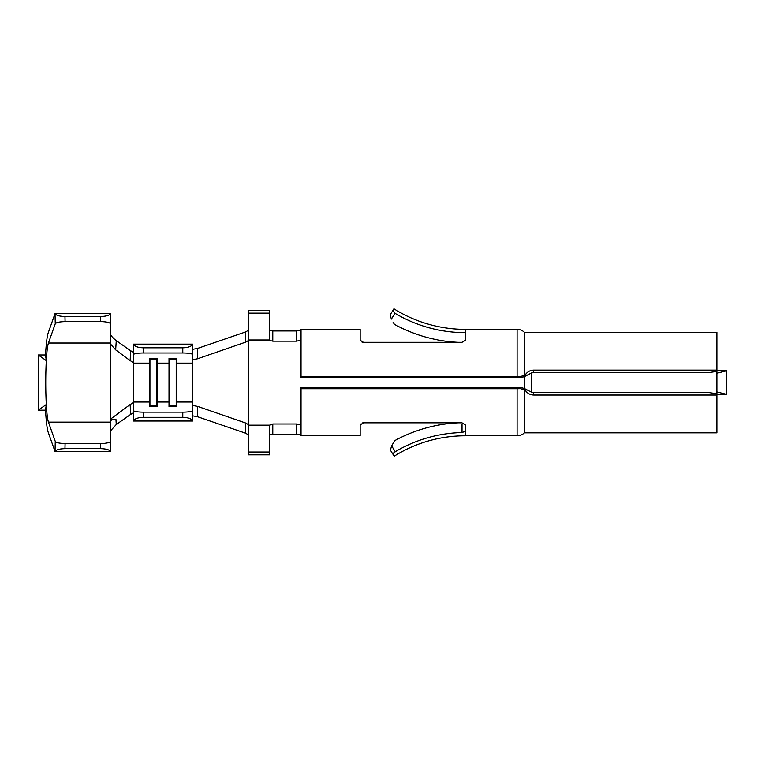 <?xml version="1.0" encoding="UTF-8"?>
<svg xmlns="http://www.w3.org/2000/svg" width="765" height="765" viewBox="0 0 765 765"><rect width="100%" height="100%" fill="white"/><g stroke="black" fill="none" stroke-linecap="round" stroke-linejoin="round"><path stroke-width="1.15" d="M392.703 310.992L393.927 308.802A134.085 134.085 0 0 0 465.273 329.361L517.092 329.361A10.509 10.509 0 0 1 524.408 332.316L716.891 332.316L716.891 432.837L524.408 432.837A10.509 10.509 0 0 1 517.092 435.792L465.273 435.792A134.085 134.085 0 0 0 394.166 456.198L392.981 454.305L394.166 456.198M393.095 322.18L394.377 324.312A147.234 147.234 0 0 0 458.178 342.338M360.487 424.011L360.162 424.891L363.452 422.816L461.993 422.816L465.273 424.891L465.273 431.288L462.022 432.55L462.022 424.556M458.178 422.816A147.234 147.234 0 0 0 394.644 440.688L391.642 445.909L395.256 451.694A137.365 137.365 0 0 1 462.022 432.55M395.256 451.694L392.981 454.305L390.36 450.107C391.804 452.411 391.804 452.411 390.36 450.107L392.981 454.305M524.408 332.316L524.408 375.481L525.804 374.095C527.821 371.522 530.48 370.203 533.788 370.117L533.215 372.718L531.713 372.832L524.408 376.638L524.408 388.515L531.713 392.321L707.788 392.426L716.891 393.736M533.215 392.426L533.788 395.036C530.47 394.95 527.812 393.621 525.804 391.058L524.408 389.662L524.408 432.837M524.408 389.662L520.343 388.658L520.879 387.501L524.408 388.515M520.879 387.501L301.037 387.501L301.037 388.716L517.092 388.716A10.509 1.214 0 0 0 520.343 388.658M533.215 372.718L707.788 372.718L716.891 371.417M533.788 395.036L716.891 395.036M248.482 313.134L269.5 313.134L269.5 310.313L248.482 310.313L248.482 425.158L269.5 425.158L272.789 423.982L296.438 423.982L301.037 424.871M269.5 313.134L269.5 340.482L272.789 341.161L296.438 341.161L296.438 330.968L301.037 330.04M301.037 340.282L296.438 341.161M362.017 342.118L363.452 342.338L360.162 340.262L360.162 329.361L301.037 329.361L301.037 377.652L520.879 377.652L520.343 376.495L524.408 375.481M524.408 376.638L520.879 377.652M360.286 340.817L360.162 339.87M301.037 388.716L301.037 435.792L360.162 435.792L360.162 424.891M301.037 435.113L296.438 434.176L296.438 423.982M272.789 423.982L272.789 434.176L296.438 434.176M272.789 434.176L269.5 434.883M269.5 330.27L272.789 330.968L296.438 330.968M363.452 422.816L362.543 422.902M133.512 362.562L133.512 344.269A9.859 1.626 0 0 1 133.54 344.145C134.487 346.382 137.757 347.606 143.361 347.817L143.361 353A9.859 1.626 180 0 0 133.512 354.635L133.512 352.263L130.672 350.772L130.136 360.621L133.512 362.562L133.512 410.518A9.859 1.626 0 0 0 143.361 412.144L182.787 412.144A9.859 1.626 0 0 0 192.637 410.518L192.637 420.884A9.859 1.626 180 0 1 192.608 421.008C191.661 418.771 188.391 417.537 182.787 417.327L182.787 412.144M301.037 376.437L517.092 376.437A10.509 1.214 0 0 1 520.343 376.495M393.927 308.802L392.741 310.695L395.008 313.306A137.365 137.365 0 0 0 465.273 332.641L465.273 340.262L461.993 342.338L363.452 342.338M38.25 354.979L46.302 360.64L45.527 354.979L38.25 354.979L38.25 410.164L46.302 404.503C45.565 389.882 45.565 375.261 46.302 360.64C46.818 351.642 47.535 345.77 48.444 343.036L55.262 323.777L55.032 313.593L48.224 332.832C47.076 336.275 46.177 343.657 45.527 354.979M110.485 451.56L55.032 451.56L55.262 441.376C56.237 442.696 59.517 443.413 65.082 443.537L64.977 448.644C59.393 448.806 56.084 449.763 55.042 451.532L48.224 432.321C47.076 428.878 46.177 421.486 45.527 410.164L46.302 404.503C46.818 413.511 47.535 419.373 48.444 422.117L110.514 422.117L110.514 451.379A9.859 2.362 180 0 1 110.485 451.56C109.538 449.782 106.268 448.806 100.664 448.644L100.664 443.537A9.859 2.362 0 0 0 110.514 441.176M55.262 441.376L48.444 422.117M133.54 344.145L192.608 344.145A9.859 1.626 0 0 1 192.637 344.269L192.637 359.674L192.637 349.318L197.437 348.467L245.412 332.02L248.482 330.289M133.512 402.017L149.299 402.017L149.299 358.441L157.141 358.441L157.141 363.136L169.008 363.136L169.008 358.441L176.849 358.441L176.849 363.136L192.637 363.136L192.637 405.479L197.513 406.358L197.437 416.686L245.412 433.133L245.469 422.94L197.513 406.358M156.5 406.712L156.5 359.579L157.141 363.136L157.141 406.712L149.299 406.712L149.299 402.017L149.93 405.574L156.5 405.574L157.141 402.017L169.008 402.017L169.008 363.136L169.639 358.441M143.361 353L182.787 353L182.787 347.817C188.391 347.606 191.661 346.382 192.608 344.145M197.437 348.467L197.513 358.795L192.637 359.674L192.637 363.136M192.637 354.635A9.859 1.626 180 0 0 182.787 353M192.637 402.017L176.849 402.017L176.849 406.712L169.008 406.712L169.008 402.017L169.639 405.574L176.208 405.574L176.849 402.017L176.849 363.136L176.208 358.441M133.512 412.89L130.672 414.381L130.136 404.522L133.512 402.591L133.512 420.884A9.859 1.626 180 0 0 133.54 421.008L192.608 421.008M248.482 425.158L248.482 454.84L269.5 454.84L269.5 425.158M533.788 370.117L716.891 370.117M392.952 453.999L393.726 452.861M395.008 313.306L391.374 319.082L390.112 314.884C391.556 312.579 391.556 312.579 390.112 314.884L392.741 310.695M390.36 450.107L391.642 445.909M197.513 358.795L245.469 342.204L245.412 332.02M245.469 422.94L248.482 424.632M248.482 340.521L245.469 342.204M248.482 434.855L245.412 433.133M197.437 416.686L192.637 415.835L192.637 405.479M143.361 347.817L182.787 347.817M143.361 412.144L143.361 417.327L182.787 417.327M143.361 417.327C137.757 417.537 134.487 418.771 133.54 421.008M130.672 414.381L116.27 424.508L110.514 430.886M110.514 334.267C111.317 336.198 113.239 338.321 116.27 340.645L115.668 349.863L110.543 344.078L110.514 419.134L130.136 404.522M130.672 350.772L116.27 340.645M110.514 419.153L115.945 419.421L116.27 424.508M130.136 360.621L115.668 349.863M110.485 313.593L55.032 313.593C56.084 315.381 59.393 316.347 64.977 316.509L100.664 316.509C106.268 316.347 109.538 315.371 110.485 313.593A9.859 2.362 0 0 1 110.514 313.774L110.543 344.078M64.977 448.644L100.664 448.644M65.082 443.537L100.664 443.537M110.514 422.117L110.514 421.123C110.925 419.975 112.742 419.411 115.945 419.421M64.977 316.509L65.082 321.616L100.664 321.616L100.664 316.509M65.082 321.616C59.517 321.74 56.237 322.457 55.262 323.777M110.514 323.978A9.859 2.362 180 0 0 100.664 321.616M169.639 406.712L169.639 359.579L176.208 359.579L176.208 406.712M149.93 406.712L149.93 359.579L156.5 359.579L156.5 358.441M133.512 363.136L149.299 363.136L149.93 358.441M716.891 373.224L726.75 370.748L726.75 394.405L716.891 391.929M716.891 370.748L726.75 370.748M716.891 394.405L726.75 394.405M525.89 389.576L525.804 391.058M525.804 374.095L525.89 375.577M45.527 410.164L38.25 410.164M465.273 431.288L465.273 435.792M531.713 392.321L531.713 372.832M517.092 388.716L517.092 435.792M248.482 339.995L269.5 339.995M517.092 329.361L517.092 376.437M465.273 329.361L465.273 332.641M272.789 330.968L272.789 341.161M248.482 452.019L269.5 452.019M48.444 343.036L110.514 343.036"/></g></svg>
